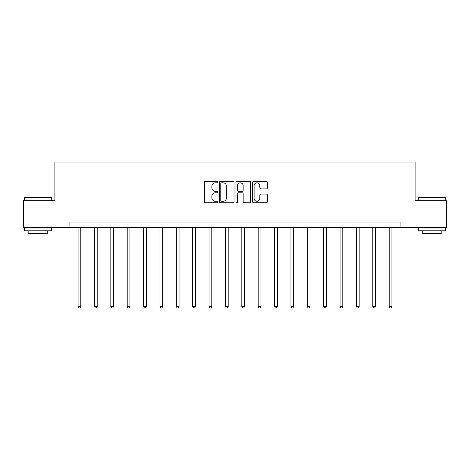 <?xml version="1.0" encoding="UTF-8"?>
<svg xmlns="http://www.w3.org/2000/svg" width="470" height="470" viewBox="0 0 470 470"><rect width="100%" height="100%" fill="white"/><g stroke="black" fill="none" stroke-linecap="round" stroke-linejoin="round"><path stroke-width="0.7" d="M217.534 182.078A0.752 0.752 0 0 0 216.787 181.332L205.402 181.332A1.069 1.069 0 0 0 204.327 182.401L204.327 201.689A1.069 1.069 0 0 0 205.402 202.758L216.787 202.758A0.752 0.752 0 0 0 217.534 202.012A0.752 0.752 0 0 0 216.787 201.26L215.313 201.26A3.431 3.431 0 0 1 211.882 197.829L211.882 196.225A3.431 3.431 0 0 1 215.313 192.794L216.787 192.794A0.752 0.752 0 0 0 217.534 192.048A0.752 0.752 0 0 0 216.787 191.296L215.313 191.296A3.431 3.431 0 0 1 211.882 187.865L211.882 186.261A3.431 3.431 0 0 1 215.313 182.83L216.787 182.83A0.752 0.752 0 0 0 217.534 182.078M266.314 188.881A1.069 1.069 0 0 0 267.383 187.812L267.383 182.401A1.069 1.069 0 0 0 266.314 181.332L253.671 181.332A1.069 1.069 0 0 0 252.601 182.401L252.601 201.689A1.069 1.069 0 0 0 253.671 202.758L266.314 202.758A1.069 1.069 0 0 0 267.383 201.689L267.383 195.15A1.069 1.069 0 0 0 266.314 194.081L260.903 194.081A1.069 1.069 0 0 0 259.834 195.15L259.834 198.393A2.867 2.867 0 0 1 256.967 201.26A2.867 2.867 0 0 1 254.1 198.393L254.1 185.697A2.867 2.867 0 0 1 256.967 182.83A2.867 2.867 0 0 1 259.834 185.697L259.834 187.812A1.069 1.069 0 0 0 260.903 188.881L266.314 188.881M69.072 227.521L23.5 227.521L23.5 200.232L54.884 200.232L54.884 162.027L415.116 162.027L415.116 200.232L446.5 200.232L446.5 227.521L400.928 227.521L400.928 222.063L69.072 222.063L69.072 227.521L400.928 227.521M234.06 182.401A1.069 1.069 0 0 0 232.991 181.332L220.348 181.332A1.069 1.069 0 0 0 219.279 182.401L219.279 201.689A1.069 1.069 0 0 0 220.348 202.758L232.991 202.758A1.069 1.069 0 0 0 234.06 201.689L234.06 182.401M237.009 181.332L249.652 181.332A1.069 1.069 0 0 1 250.721 182.401L250.721 201.689A1.069 1.069 0 0 1 249.652 202.758L244.241 202.758A1.069 1.069 0 0 1 243.172 201.689L243.172 193.869A1.069 1.069 0 0 0 242.097 192.794L238.507 192.794A1.069 1.069 0 0 0 237.438 193.869L237.438 202.012A0.752 0.752 0 0 1 236.686 202.758A0.752 0.752 0 0 1 235.94 202.012L235.94 182.401A1.069 1.069 0 0 1 237.009 181.332M221.529 182.83A0.752 0.752 0 0 0 220.777 183.582L220.777 200.508A0.752 0.752 0 0 0 221.529 201.26L223.08 201.26A3.431 3.431 0 0 0 226.511 197.829L226.511 186.261A3.431 3.431 0 0 0 223.08 182.83L221.529 182.83M243.172 185.75A2.867 2.867 0 0 0 240.305 182.883A2.867 2.867 0 0 0 237.438 185.75L237.438 190.221A1.069 1.069 0 0 0 238.507 191.296L242.097 191.296A1.069 1.069 0 0 0 243.172 190.221L243.172 185.75M78.079 227.521L78.079 306.558L80.811 306.558L80.811 227.521M80.811 306.558L79.988 307.973L78.901 307.973L78.079 306.558M24.646 197.506L51.283 197.506L51.612 197.829L24.317 197.829L24.646 197.506M37.964 230.799L24.317 230.799L24.317 228.067L51.612 228.067L51.612 230.799L37.964 230.799M47.787 230.799L47.787 233.308L28.141 233.308L28.141 230.799M418.717 197.506L445.354 197.506L445.683 197.829L418.388 197.829L418.717 197.506M432.036 230.799L418.388 230.799L418.388 228.067L445.683 228.067L445.683 230.799L432.036 230.799M441.859 230.799L441.859 233.308L422.213 233.308L422.213 230.799M94.452 227.521L94.452 306.558L97.184 306.558L97.184 227.521M97.184 306.558L96.368 307.973L95.275 307.973L94.452 306.558M110.832 227.521L110.832 306.558L113.558 306.558L113.558 227.521M113.558 306.558L112.741 307.973L111.648 307.973L110.832 306.558M127.206 227.521L127.206 306.558L129.931 306.558L129.931 227.521M129.931 306.558L129.115 307.973L128.022 307.973L127.206 306.558M143.579 227.521L143.579 306.558L146.305 306.558L146.305 227.521M146.305 306.558L145.488 307.973L144.396 307.973L143.579 306.558M159.953 227.521L159.953 306.558L162.679 306.558L162.679 227.521M162.679 306.558L161.862 307.973L160.769 307.973L159.953 306.558M176.326 227.521L176.326 306.558L179.052 306.558L179.052 227.521M179.052 306.558L178.236 307.973L177.143 307.973L176.326 306.558M192.7 227.521L192.7 306.558L195.432 306.558L195.432 227.521M195.432 306.558L194.609 307.973L193.517 307.973L192.7 306.558M209.074 227.521L209.074 306.558L211.805 306.558L211.805 227.521M211.805 306.558L210.983 307.973L209.89 307.973L209.074 306.558M225.447 227.521L225.447 306.558L228.179 306.558L228.179 227.521M228.179 306.558L227.357 307.973L226.27 307.973L225.447 306.558M241.821 227.521L241.821 306.558L244.553 306.558L244.553 227.521M244.553 306.558L243.73 307.973L242.643 307.973L241.821 306.558M258.195 227.521L258.195 306.558L260.926 306.558L260.926 227.521M260.926 306.558L260.11 307.973L259.017 307.973L258.195 306.558M274.568 227.521L274.568 306.558L277.3 306.558L277.3 227.521M277.3 306.558L276.483 307.973L275.391 307.973L274.568 306.558M290.948 227.521L290.948 306.558L293.674 306.558L293.674 227.521M293.674 306.558L292.857 307.973L291.764 307.973L290.948 306.558M307.321 227.521L307.321 306.558L310.047 306.558L310.047 227.521M310.047 306.558L309.231 307.973L308.138 307.973L307.321 306.558M323.695 227.521L323.695 306.558L326.421 306.558L326.421 227.521M326.421 306.558L325.604 307.973L324.512 307.973L323.695 306.558M340.069 227.521L340.069 306.558L342.795 306.558L342.795 227.521M342.795 306.558L341.978 307.973L340.885 307.973L340.069 306.558M356.442 227.521L356.442 306.558L359.168 306.558L359.168 227.521M359.168 306.558L358.352 307.973L357.259 307.973L356.442 306.558M372.816 227.521L372.816 306.558L375.548 306.558L375.548 227.521M375.548 306.558L374.725 307.973L373.632 307.973L372.816 306.558M389.189 227.521L389.189 306.558L391.921 306.558L391.921 227.521M391.921 306.558L391.099 307.973L390.012 307.973L389.189 306.558M24.317 200.232L24.317 197.829M30.538 228.067L30.538 227.521M45.384 228.067L45.384 227.521M51.612 200.232L51.612 197.829M418.388 200.232L418.388 197.829M424.616 228.067L424.616 227.521M439.462 228.067L439.462 227.521M445.683 200.232L445.683 197.829"/></g></svg>
